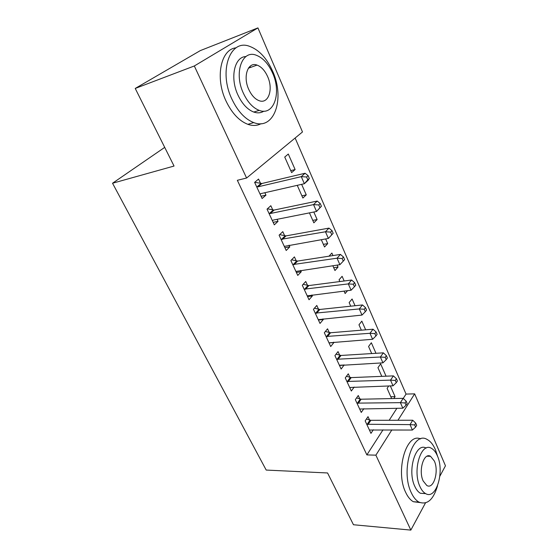 <?xml version="1.0" encoding="UTF-8"?>
<svg xmlns="http://www.w3.org/2000/svg" width="558" height="558" viewBox="0 0 558 558"><rect width="100%" height="100%" fill="white"/><g stroke="black" fill="none" stroke-linecap="round" stroke-linejoin="round"><path stroke-width="0.84" d="M249.782 66.535L250.73 67.351M403.26 398.405L406.05 394.074L295.126 138.028M406.05 394.074L414.657 393.857L445.465 465.797L439.85 476.225M425.475 502.925L410.841 530.1L353.465 524.743L327.567 472.968L266.201 470.066L112.535 183.24L174.047 166.047L135.231 88.443L200.329 50.597L257.929 27.9L302.492 131.96L246.587 178.023L194.317 65.977L257.929 27.9M164.715 147.375L112.535 183.24M386.059 376.183L380.64 363.865L377.947 367.673L381.791 376.357M359.861 398.956L358.271 395.496L355.334 399.654L361.263 412.446L363.851 408.679M365.657 329.827L361.828 321.129L358.968 324.798L361.354 330.183M339.717 355.237L338.043 351.603L334.919 355.606L341.147 369.054L344.167 364.897M344.167 280.988L342.103 276.308L339.062 279.809L339.836 281.553M347.564 290.648L345.137 293.536L344.049 291.074M318.548 309.285L316.791 305.463L313.457 309.299L320.006 323.438L323.277 319.553L322.963 318.869M321.492 229.471L321.101 229.54M325.649 238.915L327.713 243.609L324.54 246.985L321.296 239.661M296.27 260.921L294.415 256.896L290.858 260.537L297.763 275.436L301.25 271.732L300.636 270.407M301.627 184.342L306.265 194.868L302.875 198.041L297.254 185.34M272.785 209.954L270.832 205.714L267.031 209.138L274.313 224.846L278.037 221.352L277.103 219.315M246.587 178.023L237.345 180.304L366.878 454.903L383.018 429.834M389.177 420.272L396.905 408.275M260.565 183.429L258.556 179.069L254.629 182.375L262.114 198.522L265.964 195.14L264.848 192.719M288.298 154.043L284.733 157.042L291.625 172.617L295.119 169.548L288.298 154.043M284.685 235.776L282.78 231.647L279.105 235.183L286.191 250.479L289.797 246.873L289.023 245.206M313.805 212.012L317.125 219.545L313.847 222.823L309.446 212.877M307.549 285.417L305.742 281.49L302.303 285.236L309.027 299.751L312.403 295.949L311.943 294.952M332.98 255.578L331.877 253.067L328.997 256.199M337.165 265.085L338.043 267.08L334.967 270.546L332.826 265.72M329.269 332.547L327.553 328.822L324.324 332.749L330.713 346.532L333.879 342.556L333.705 342.173M355.055 305.728L352.084 298.99L349.141 302.576L350.738 306.189M349.915 377.368L348.283 373.818L345.256 377.905L351.331 391.019L354.177 387.064M375.987 353.305L371.342 342.751L368.573 346.49L371.705 353.563M369.57 420.035L368.015 416.659L365.169 420.878L370.958 433.364L373.316 429.765M388.731 385.955L387.106 388.368L391.618 398.572M390.335 385.899L395.064 396.647L393.822 398.531M410.841 530.1L375.883 455.168L391.862 429.89M397.959 420.251L414.657 393.857M135.231 88.443L194.317 65.977M366.878 454.903L375.883 455.168M261.06 196.249L265.964 195.14M290.746 170.615L295.119 169.548M273.141 222.321L278.037 221.352M301.892 195.816L306.265 194.868M284.908 247.703L289.797 246.873M312.766 220.375L317.125 219.545M296.368 272.437L301.25 271.732M323.368 244.334L327.713 243.609M307.535 296.528L312.403 295.949M333.705 267.707L338.043 267.08M318.423 320.02L323.277 319.553M329.039 342.919L333.879 342.556M339.885 365.232L344.216 365.002M390.809 396.738L395.064 396.647M309.32 178.448L308.093 175.624L306.579 176.991L307.814 179.822L309.32 178.448L308.135 180.276L304.375 183.715L261.123 193.57L260.105 194.191M307.814 179.822L304.375 183.715L301.278 176.649L305.066 173.245L261.911 183.505L254.734 182.292M256.659 186.756L258.005 186.832L301.278 176.649L306.579 176.991M260.83 193.661L260.147 194.275M308.093 175.624L305.066 173.245M321.415 206.265L320.222 203.517L318.764 204.939L319.964 207.688L321.415 206.265L316.546 211.468L273.385 220.054L272.36 220.633M319.964 207.688L316.546 211.468L313.54 204.605L317.195 201.061L274.124 210.052L267.387 208.818M269.012 213.4L270.351 213.505L313.54 204.605L318.764 204.939M320.222 203.517L317.195 201.061M333.175 233.307L332.017 230.635L330.608 232.107L331.773 234.779L333.175 233.307L328.383 238.447L284.294 246.378M331.773 234.779L328.383 238.447L325.454 231.772L328.983 228.11L286.017 235.894L279.663 234.646M281.03 239.333L325.454 231.772L330.608 232.107M332.017 230.635L328.983 228.11M231.926 99.171C237.785 111.384 245.046 119.182 253.709 122.579C274.271 130.795 285.236 98.578 272.674 71.291C266.787 58.172 259.051 49.836 249.468 46.3C230.015 38.648 218.352 71.236 231.926 99.171M236.097 47.821C220.668 49.167 214.865 77.974 226.067 101.11C231.926 113.239 239.201 120.981 247.878 124.329C252.753 126.01 257.168 125.794 261.123 123.674M263.864 111.175C260.9 113.044 257.538 113.344 253.778 112.06C247.452 109.598 242.179 103.927 237.959 95.041C229.763 77.862 234.388 56.693 245.959 56.539M243.393 93.228C247.619 102.17 252.886 107.889 259.191 110.372C273.832 116.287 281.755 92.977 272.625 73.14C268.391 63.731 262.881 57.739 256.094 55.172C242.026 49.543 233.732 73.049 243.393 93.228M267.624 76.579C264.897 70.566 261.374 66.737 257.057 65.091C247.933 61.436 242.632 76.551 248.791 89.517C251.519 95.334 254.936 99.052 259.058 100.663C268.419 104.437 273.566 89.406 267.624 76.579M249.286 67.867L248.84 67.574M437.751 456.772L435.442 449.734C433.231 444.656 430.476 441.239 427.184 439.502C412.955 430.211 400.17 470.317 411.295 492.721C413.422 497.317 415.982 500.449 418.967 502.109C427.177 505.234 433.364 499.801 437.535 485.802M420.599 438.944C406.517 432.025 394.945 470.938 405.673 492.372C407.814 496.955 410.381 500.073 413.38 501.726L419.881 502.549M425.677 493.635L420.418 493.272C418.235 492.065 416.373 489.785 414.831 486.423C406.977 470.52 415.843 441.845 426.131 448.102M420.021 486.709C421.562 490.084 423.417 492.379 425.587 493.586C436.321 500.254 444.803 471.336 437.291 455.628C435.707 452.001 433.747 449.567 431.418 448.311C421.137 441.608 412.118 470.589 420.021 486.709M434.312 460.985L430.567 456.318C423.892 452.001 418.144 470.666 423.187 481.01L426.814 485.495C433.671 489.791 439.202 471.154 434.312 460.985M292.734 264.583L337.046 258.201L339.892 264.687L295.907 271.439M291.576 259.805L297.595 261.067L340.45 254.42L337.046 258.201L342.131 258.528L343.261 261.13L344.614 259.609L343.484 257.008L342.131 258.528M343.484 257.008L340.45 254.42M339.892 264.687L343.261 261.13M304.131 289.177L348.318 283.903L351.087 290.223L307.228 295.859M303.154 284.308L308.867 285.577L351.61 280.025L348.318 283.903L353.333 284.231L354.435 286.763L355.746 285.201L354.644 282.669L353.333 284.231M354.644 282.669L351.61 280.025M351.087 290.223L354.435 286.763M315.235 313.136L359.289 308.93L361.989 315.075L318.248 319.643M314.419 308.19L319.86 309.467L362.477 304.94L359.289 308.93L364.241 309.251L365.316 311.713L366.578 310.108L365.504 307.646L364.241 309.251M365.504 307.646L362.477 304.94M361.989 315.075L365.316 311.713M326.053 336.488L369.975 333.286L372.605 339.278L328.997 342.835M325.37 331.473L330.573 332.756L373.051 329.206L369.975 333.286L374.857 333.607L375.904 336.007L377.124 334.368L376.085 331.968L374.857 333.607M376.085 331.968L373.051 329.206M372.605 339.278L375.904 336.007M336.607 359.254L380.382 357.015L382.941 362.846L339.48 365.448M336.035 354.177L341.022 355.46L383.353 352.844L380.382 357.015L385.201 357.329L386.22 359.666L387.398 357.992L386.387 355.655L385.201 357.329M386.387 355.655L383.353 352.844M382.941 362.846L386.22 359.666M346.902 381.463L390.516 380.131L393.013 385.815L349.699 387.496M346.427 376.322L351.205 377.606L393.397 375.883L390.516 380.131L395.273 380.444L396.271 382.718L397.408 381.009L396.424 378.736L395.273 380.444M396.424 378.736L393.397 375.883M393.013 385.815L396.271 382.718M356.939 403.12L400.4 402.66L402.827 408.198L359.673 409.014M356.548 397.931L361.145 399.214L403.183 398.335L400.4 402.66L405.094 402.967L406.064 405.192L407.166 403.448L406.203 401.23L405.094 402.967M406.203 401.23L403.183 398.335M402.827 408.198L406.064 405.192M366.739 424.261L410.032 424.624L412.404 430.03L369.403 430.016M366.418 419.023L370.847 420.307L412.725 420.23L410.032 424.624L414.671 424.931L415.612 427.093L416.686 425.329L415.745 423.166L414.671 424.931M415.745 423.166L412.725 420.23M412.404 430.03L415.612 427.093M257.071 186.839L260.977 183.512M258.005 186.832L261.911 183.505M269.416 213.484L273.19 210.038M270.351 213.505L274.124 210.052M281.434 239.424L285.082 235.867M282.362 239.459L286.017 235.894M293.131 264.68L296.668 261.018M294.059 264.729L297.595 261.067M304.529 289.274L307.946 285.515M305.449 289.344L308.867 285.577M315.626 313.24L318.939 309.39M316.546 313.324L319.86 309.467M326.451 336.6L329.659 332.659M327.365 336.697L330.573 332.756M336.997 359.366L340.108 355.348M337.911 359.485L341.022 355.46M347.285 381.574L350.298 377.48M348.199 381.707L351.205 377.606M357.329 403.246L360.245 399.075M358.229 403.385L361.145 399.214M367.122 424.387L369.954 420.153M368.022 424.54L370.847 420.307M253.709 122.579L247.878 124.329M253.778 112.06L259.191 110.372M248.408 68.188L257.057 65.091M418.967 502.109L413.38 501.726M420.418 493.272L425.587 493.586M427.058 456.214L430.567 456.318"/></g></svg>
